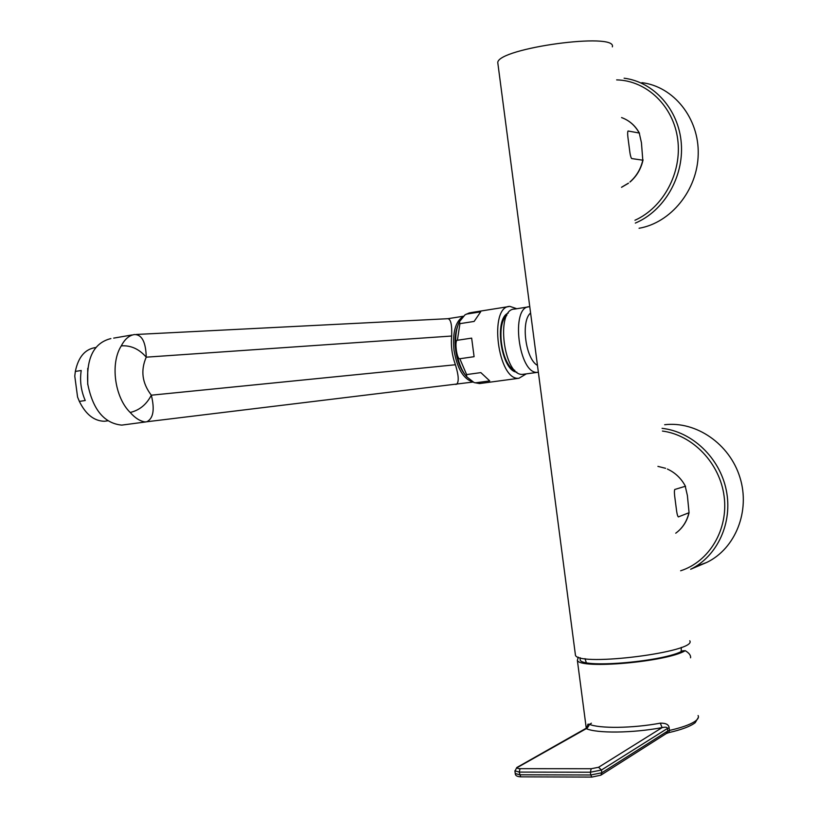 <?xml version="1.0" encoding="UTF-8"?>
<svg xmlns="http://www.w3.org/2000/svg" width="818" height="818" viewBox="0 0 818 818"><rect width="100%" height="100%" fill="white"/><g stroke="black" fill="none" stroke-linecap="round" stroke-linejoin="round"><path stroke-width="1.23" d="M612.355 46.861C617.12 31.922 498.694 48.068 497.753 62.454L498.019 64.51M689.758 640.77C697.877 651.803 579.798 666.875 575.473 655.392L575.248 653.654M536.618 359L531.342 318.703M674.758 489.481L685.259 486.291L687.386 495.514L689.063 512.702L678.337 516.915C677.498 516.158 676.772 513.039 676.169 507.569L675.106 499.42C674.318 494.062 674.206 490.749 674.758 489.481M628.05 130.992L639.257 133.037L641.445 142.751L642.795 160.195L631.639 158.549C630.75 157.424 630.003 154.142 629.41 148.702L628.336 140.522C627.539 135.093 627.447 131.913 628.05 130.992M578.275 657.14L577.365 660.361C580.095 669.472 666.956 661.874 685.228 650.699C689.134 653.009 690.913 655.382 690.556 657.815M587.13 727.376L587.897 724.227L589.032 724.186L589.001 725.443L587.181 728.143L517.825 767.253C516.587 768.112 517.344 768.593 520.095 768.675L591.199 768.726L598.571 767.274L662.12 727.601L660.3 723.153C665.913 723.04 668.858 724.605 669.134 727.846L669.472 730.433C681.149 727.764 689.482 724.85 694.482 721.691C697.897 719.451 699.104 717.396 698.081 715.535M580.166 657.723L580.177 660.136C583.827 668.592 665.402 661.302 682.652 650.801L685.228 650.699M587.232 727.192L586.056 728.572C596.721 733.501 632.559 733.173 662.12 727.601C665.555 726.865 667.345 727.141 667.468 728.429L601.455 770.024L598.571 767.274M669.134 727.846L667.468 728.429L667.795 730.985L669.472 730.433L668.787 732.611M666.21 733.603L667.795 730.985L666.711 733.306M530.596 313.008C520.575 321.004 525.575 359.133 537.457 365.38M529.767 306.719L529.379 306.74C510.095 306.249 518.704 374.859 537.62 372.333L538.356 372.262M528.234 306.924L514.655 309.071C495.146 308.631 503.714 376.883 522.855 374.337L523.653 374.255M514.778 370.319C501.649 365.523 495.575 323.877 506.802 315.472M516.853 372.159C501.25 371.086 493.602 318.662 508.264 313.089M455.493 384.388L456.608 384.266C459.092 381.832 458.694 375.329 455.421 364.756C452.027 355.37 450.769 345.789 451.648 336.034C452.088 324.94 450.82 319.163 447.855 318.703L136.391 334.46M451.648 336.034L146.238 357.169C145.849 342.292 142.035 334.746 134.796 334.542L134.132 334.603M146.432 421.802L145.031 421.924C139.97 421.147 135.031 417.998 130.205 412.466C114.632 397.415 110.052 363.212 121.299 345.861C124.725 339.255 128.999 335.513 134.121 334.603M146.238 421.873L121.77 425.115C104.295 423.397 92.976 409.808 87.812 384.348C86.156 358.11 93.835 342.844 110.88 338.58M125.972 424.542L121.77 425.115M87.72 384.44L87.73 368.335M472.937 382.057L146.841 421.751C153.355 418.387 154.847 409.532 151.32 395.196C142.138 383.161 140.44 370.482 146.238 357.169C139.111 348.979 130.798 345.216 121.299 345.861M463.008 316.617C455.37 321.576 452.364 332.773 454 350.227C457.139 368.345 463.285 378.857 472.436 381.771M458.162 324.766C455.268 331.546 454.43 339.961 455.636 350.022C457.231 360.953 460.595 369.46 465.728 375.564M95.808 347.517L95.573 347.558C85.062 349.081 78.313 357.037 75.338 371.433L81.217 370.493C79.663 380.759 81.013 390.769 85.246 400.523L79.356 401.403C85.778 414.44 94.142 421.065 104.448 421.26L107.884 420.8L104.448 421.26M75.338 371.433L74.775 376.127L77.577 397.078L79.356 401.403M79.54 401.802L77.577 397.078M516.802 308.734L509.911 306.392C488.346 305.932 497.773 381.086 518.939 378.264L526.25 373.908M466.546 314.092L480.667 311.842L474.123 321.433L459.921 323.652L459.511 321.607L465.013 314.828L466.546 314.092L470.667 312.66L508.632 306.597M480.442 383.478L475.585 382.814L489.737 380.912L480.851 372.609L466.618 374.572L459.818 358.744L474.092 356.689L471.649 338.12L457.395 340.268L459.921 323.652M459.818 358.744C456.7 359.654 454.327 339.695 457.395 340.268M475.585 382.814L474.113 382.579L466.71 376.791L466.618 374.572M695.361 566.68L706.844 562.385C735.494 548.541 750.474 511.015 739.953 477.497C729.687 443.898 696.149 420.953 664.666 424.726M639.073 228.263C670.832 222.833 697.529 190.226 698.214 154.275C699.185 118.334 673.766 86.544 641.895 82.659M688.991 512.998C686.926 521.536 682.509 528.275 675.74 533.193C682.345 528.356 686.691 521.731 688.787 513.326M639.257 133.037C635.085 125.502 629.185 120.348 621.568 117.577M621.527 187.261L628.439 183.15M629.952 181.933C636.476 176.259 640.75 169.009 642.795 160.195M591.404 723.204L589.522 724.37M587.12 726.486L586.199 728.225M660.3 723.153C632.631 728.357 599.083 728.715 589.032 724.186M515.238 773.47L519.553 774.789L590.749 774.983L591.854 777.09L600.872 775.167L601.813 772.785L601.455 770.024L590.381 772.223L590.749 774.983L601.813 772.785L667.232 731.323M514.88 770.801L519.195 772.09L520.698 776.844L592.079 777.09M698.398 717.294L695.198 722.703C690.351 726.394 681.588 729.687 668.909 732.591L666.292 733.552L600.739 775.249M517.825 767.253L516.782 767.55L514.941 771.18L515.289 773.869C515.432 775.668 517.232 776.66 520.698 776.844L520.933 776.844M520.095 768.675L519.195 772.09L590.381 772.223L591.199 768.726M130.205 412.466C139.489 410.268 146.524 404.511 151.32 395.196L455.421 364.756M680.637 570.78C709.318 561.639 728.531 529.471 724.124 496.362C719.922 463.233 692.856 435.053 662.427 431.055M706.844 562.385L690.637 569.267C717.478 556.209 732.948 522.579 726.272 490.186C719.738 457.763 692.14 431.628 662.069 428.346M634.952 220.246C663.255 207.649 682.151 172.67 677.723 139.418C673.5 106.135 646.711 80.491 616.66 79.888M635.32 223.089C663.909 211.116 683.94 177.107 681.302 143.436C678.817 109.745 654.022 81.923 624.114 78.211M497.753 62.454L575.473 655.392M685.566 486.495C681.333 478.479 675.269 472.661 667.376 469.041M665.607 468.315L657.928 466.383M643.06 159.868C641.056 168.876 636.69 176.269 629.972 182.056M628.459 183.263L621.537 187.312M639.492 133.252C635.443 125.849 629.686 120.706 622.222 117.812M586.281 662.621L584.993 658.623M681.333 647.375L681.128 651.557M586.261 728.194L577.365 660.361M586.23 728.204L516.915 767.468M522.855 374.337L537.62 372.333M113.692 338.12L131.964 334.971M448.254 318.642L463.377 316.239M474.113 382.579L479.563 383.56L518.939 378.264M459.511 321.607C452.139 335.584 455.871 364.337 466.71 376.791M465.013 314.828L469.512 312.834"/></g></svg>
